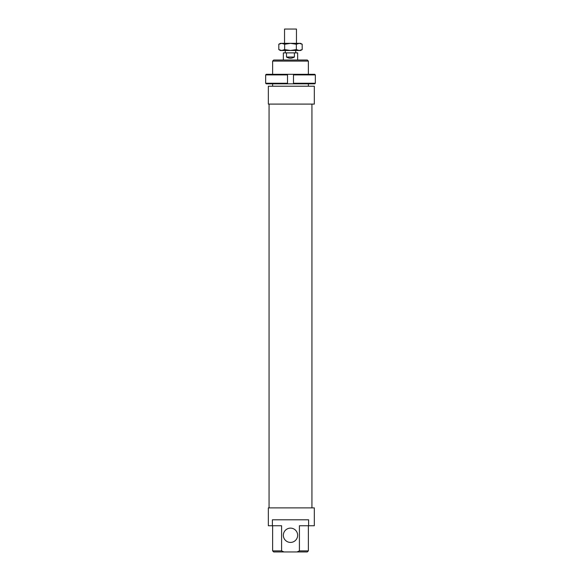 <?xml version="1.0" encoding="UTF-8"?>
<svg xmlns="http://www.w3.org/2000/svg" width="581" height="581" viewBox="0 0 581 581"><rect width="100%" height="100%" fill="white"/><g stroke="black" fill="none" stroke-linecap="round" stroke-linejoin="round"><path stroke-width="0.87" d="M284.545 50.489L296.455 50.489M284.545 43.343L284.545 29.05L296.455 29.05L296.455 43.343M294.385 52.871L294.385 57.04C291.727 58.616 289.098 58.616 286.484 57.04L286.484 52.871L297.646 52.871L297.646 60.017M283.354 60.017L283.354 52.871L286.484 52.871M294.385 57.04L286.484 57.04M265.662 83.243L266.265 83.838L287.522 83.838L287.522 83.243L265.662 83.243L265.662 74.905L287.522 74.905L287.522 74.31L266.265 74.31L265.662 74.905M287.522 83.243L287.522 74.905M293.478 83.243L293.478 83.838L314.735 83.838L315.338 83.243L293.478 83.243L293.478 74.905L315.338 74.905L314.735 74.31L287.522 74.31M315.338 83.243L315.338 74.905M293.478 74.31L293.478 74.905M293.478 83.838L287.522 83.838M300.624 43.343L302.193 44.25L299.266 43.343L300.624 43.343M278.807 44.25L280.376 43.343L281.734 43.343L278.807 44.25L278.807 49.588L281.734 50.489L280.376 50.489L278.807 49.588M302.193 49.588L300.624 50.489L299.266 50.489L302.193 49.588L302.193 44.25M281.734 43.343L299.266 43.343L296.346 44.25L290.5 43.343L284.654 44.25L281.734 43.343M281.734 50.489L284.654 49.588L290.5 50.489L281.734 50.489M290.5 50.489L296.346 49.588L299.266 50.489L290.5 50.489M296.346 44.25L296.346 49.588M284.654 44.25L284.654 49.588M314.321 86.22L314.321 104.093L268.342 104.093L268.342 86.22L314.321 86.22M269.061 507.881L269.061 104.093M311.939 104.093L311.939 507.881M283.354 535.275A7.146 7.146 0 0 0 290.5 542.422A7.146 7.146 0 0 0 297.646 535.275A7.146 7.146 0 0 0 290.5 528.129A7.146 7.146 0 0 0 283.354 535.275M281.589 550.875L281.589 525.747L268.342 525.747L268.342 507.881L314.321 507.881L314.321 525.747L299.411 525.747L299.411 550.875L297 551.95L284 551.95L281.589 550.875L272.634 550.875L272.634 525.747M272.395 525.747L272.395 519.792L308.605 519.792L308.605 525.747M272.634 86.22L272.634 83.838M272.634 74.31L272.634 61.092L308.366 61.092L308.366 74.31M308.366 83.838L308.366 86.22M308.366 61.092L307.298 60.017L273.702 60.017L272.634 61.092M308.366 525.747L308.366 550.875L299.411 550.875M297 551.95L307.298 551.95L308.366 550.875M284 551.95L273.702 551.95L272.634 550.875M285.256 52.871L285.256 50.729M295.744 52.871L295.744 50.729"/></g></svg>
